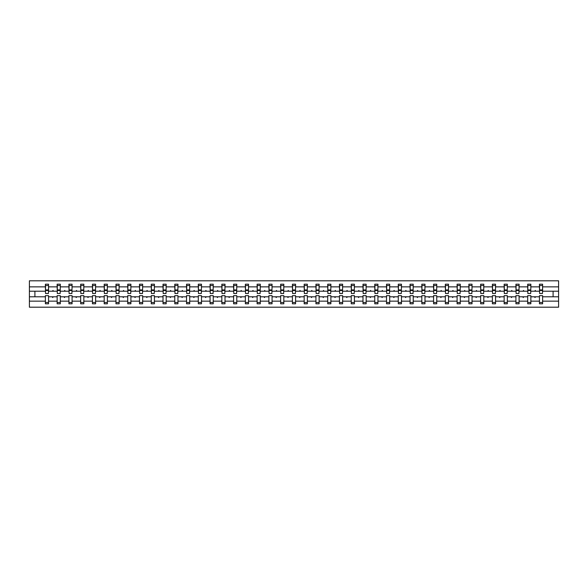 <?xml version="1.0" encoding="UTF-8"?>
<svg xmlns="http://www.w3.org/2000/svg" width="588" height="588" viewBox="0 0 588 588"><rect width="100%" height="100%" fill="white"/><g stroke="black" fill="none" stroke-linecap="round" stroke-linejoin="round"><path stroke-width="0.88" d="M539.446 301.144L530.854 301.144L530.854 295.661L527.686 295.661L527.686 301.144L519.086 301.144L519.086 295.661L515.919 295.661L515.919 301.144L507.326 301.144L507.326 295.661L504.159 295.661L504.159 301.144L495.559 301.144L495.559 295.661L492.391 295.661L492.391 301.144L483.799 301.144L483.799 295.661L480.631 295.661L480.631 301.144L472.032 301.144L472.032 295.661L468.864 295.661L468.864 301.144L460.272 301.144L460.272 295.661L457.104 295.661L457.104 301.144L448.504 301.144L448.504 295.661L445.337 295.661L445.337 301.144L436.744 301.144L436.744 295.661L433.576 295.661L433.576 301.144L424.977 301.144L424.977 295.661L421.816 295.661L421.816 301.144L413.217 301.144L413.217 295.661L410.049 295.661L410.049 301.144L401.457 301.144L401.457 295.661L398.289 295.661L398.289 301.144L389.69 301.144L389.69 295.661L386.522 295.661L386.522 301.144L377.93 301.144L377.93 295.661L374.762 295.661L374.762 301.144L366.162 301.144L366.162 295.661L362.994 295.661L362.994 301.144L354.402 301.144L354.402 295.661L351.234 295.661L351.234 301.144L342.635 301.144L342.635 295.661L339.467 295.661L339.467 301.144L330.875 301.144L330.875 295.661L327.707 295.661L327.707 301.144L319.108 301.144L319.108 295.661L315.94 295.661L315.94 301.144L307.348 301.144L307.348 295.661L304.18 295.661L304.18 301.144L295.58 301.144L295.58 295.661L292.42 295.661L292.42 301.144L283.82 301.144L283.82 295.661L280.652 295.661L280.652 301.144L272.06 301.144L272.06 295.661L268.892 295.661L268.892 301.144L260.293 301.144L260.293 295.661L257.125 295.661L257.125 301.144L248.533 301.144L248.533 295.661L245.365 295.661L245.365 301.144L236.766 301.144L236.766 295.661L233.598 295.661L233.598 301.144L225.006 301.144L225.006 295.661L221.838 295.661L221.838 301.144L213.238 301.144L213.238 295.661L210.07 295.661L210.07 301.144L201.478 301.144L201.478 295.661L198.31 295.661L198.31 301.144L189.711 301.144L189.711 295.661L186.543 295.661L186.543 301.144L177.951 301.144L177.951 295.661L174.783 295.661L174.783 301.144L166.183 301.144L166.183 295.661L163.023 295.661L163.023 301.144L154.423 301.144L154.423 295.661L151.256 295.661L151.256 301.144L142.663 301.144L142.663 295.661L139.496 295.661L139.496 301.144L130.896 301.144L130.896 295.661L127.728 295.661L127.728 301.144L119.136 301.144L119.136 295.661L115.968 295.661L115.968 301.144L107.369 301.144L107.369 295.661L104.201 295.661L104.201 301.144L95.609 301.144L95.609 295.661L92.441 295.661L92.441 301.144L83.841 301.144L83.841 295.661L80.674 295.661L80.674 301.144L72.081 301.144L72.081 295.661L68.914 295.661L68.914 301.144L60.314 301.144L60.314 295.661L57.146 295.661L57.146 296.793L48.554 296.793L48.554 295.661L45.386 295.661L45.386 301.144L29.4 301.144L29.4 307.193L558.6 307.193L558.6 301.144L542.614 301.144L542.614 303.805L539.446 303.805L539.446 296.793L534.683 296.793L534.962 297.543L535.609 296.793M542.614 301.144L542.614 295.661L539.446 295.661L539.446 296.793M558.6 301.144L558.6 291.207L542.614 291.207L542.614 284.195L539.446 284.195L539.446 286.856L530.854 286.856L530.699 292.339M539.6 292.339L539.446 286.856M527.686 301.144L527.686 303.805L530.854 303.805L530.854 301.144M530.854 286.856L530.854 284.195L527.686 284.195L527.686 286.856L519.086 286.856L518.939 292.339M527.833 292.339L527.686 286.856M515.919 301.144L515.919 303.805L519.086 303.805L519.086 301.144M519.086 286.856L519.086 284.195L515.919 284.195L515.919 286.856L507.326 286.856L507.172 292.339M516.073 292.339L515.919 286.856M504.159 301.144L504.159 303.805L507.326 303.805L507.326 301.144M507.326 286.856L507.326 284.195L504.159 284.195L504.159 286.856L495.559 286.856L495.412 292.339M504.306 292.339L504.159 286.856M492.391 301.144L492.391 303.805L495.559 303.805L495.559 301.144M495.559 286.856L495.559 284.195L492.391 284.195L492.391 286.856L483.799 286.856L483.645 292.339M492.546 292.339L492.391 286.856M480.631 301.144L480.631 303.805L483.799 303.805L483.799 301.144M483.799 286.856L483.799 284.195L480.631 284.195L480.631 286.856L472.032 286.856L471.885 292.339M480.778 292.339L480.631 286.856M468.864 301.144L468.864 303.805L472.032 303.805L472.032 301.144M472.032 286.856L472.032 284.195L468.864 284.195L468.864 286.856L460.272 286.856L460.117 292.339M469.018 292.339L468.864 286.856M457.104 301.144L457.104 303.805L460.272 303.805L460.272 301.144M460.272 286.856L460.272 284.195L457.104 284.195L457.104 286.856L448.504 286.856L448.357 292.339M457.251 292.339L457.104 286.856M445.337 301.144L445.337 303.805L448.504 303.805L448.504 301.144M448.504 286.856L448.504 284.195L445.337 284.195L445.337 286.856L436.744 286.856L436.59 292.339M445.491 292.339L445.337 286.856M433.576 301.144L433.576 303.805L436.744 303.805L436.744 301.144M436.744 286.856L436.744 284.195L433.576 284.195L433.576 286.856L424.977 286.856L424.83 292.339M433.731 292.339L433.576 286.856M421.816 301.144L421.816 303.805L424.977 303.805L424.977 301.144M424.977 286.856L424.977 284.195L421.816 284.195L421.816 286.856L413.217 286.856L413.063 292.339M421.964 292.339L421.816 286.856M410.049 301.144L410.049 303.805L413.217 303.805L413.217 301.144M413.217 286.856L413.217 284.195L410.049 284.195L410.049 286.856L401.457 286.856L401.303 292.339M410.204 292.339L410.049 286.856M398.289 301.144L398.289 303.805L401.457 303.805L401.457 301.144M401.457 286.856L401.457 284.195L398.289 284.195L398.289 286.856L389.69 286.856L389.543 292.339M398.436 292.339L398.289 286.856M386.522 301.144L386.522 303.805L389.69 303.805L389.69 301.144M389.69 286.856L389.69 284.195L386.522 284.195L386.522 286.856L377.93 286.856L377.775 292.339M386.676 292.339L386.522 286.856M374.762 301.144L374.762 303.805L377.93 303.805L377.93 301.144M377.93 286.856L377.93 284.195L374.762 284.195L374.762 286.856L366.162 286.856L366.015 292.339M374.909 292.339L374.762 286.856M362.994 301.144L362.994 303.805L366.162 303.805L366.162 301.144M366.162 286.856L366.162 284.195L362.994 284.195L362.994 286.856L354.402 286.856L354.248 292.339M363.149 292.339L362.994 286.856M351.234 301.144L351.234 303.805L354.402 303.805L354.402 301.144M354.402 286.856L354.402 284.195L351.234 284.195L351.234 286.856L342.635 286.856L342.488 292.339M351.381 292.339L351.234 286.856M339.467 301.144L339.467 303.805L342.635 303.805L342.635 301.144M342.635 286.856L342.635 284.195L339.467 284.195L339.467 286.856L330.875 286.856L330.721 292.339M339.621 292.339L339.467 286.856M327.707 301.144L327.707 303.805L330.875 303.805L330.875 301.144M330.875 286.856L330.875 284.195L327.707 284.195L327.707 286.856L319.108 286.856L318.961 292.339M327.854 292.339L327.707 286.856M315.94 301.144L315.94 303.805L319.108 303.805L319.108 301.144M319.108 286.856L319.108 284.195L315.94 284.195L315.94 286.856L307.348 286.856L307.193 292.339M316.094 292.339L315.94 286.856M304.18 301.144L304.18 303.805L307.348 303.805L307.348 301.144M307.348 286.856L307.348 284.195L304.18 284.195L304.18 286.856L295.58 286.856L295.433 292.339M304.334 292.339L304.18 286.856M292.42 301.144L292.42 303.805L295.58 303.805L295.58 301.144M295.58 286.856L295.58 284.195L292.42 284.195L292.42 286.856L283.82 286.856L283.666 292.339M292.567 292.339L292.42 286.856M280.652 301.144L280.652 303.805L283.82 303.805L283.82 301.144M283.82 286.856L283.82 284.195L280.652 284.195L280.652 286.856L272.06 286.856L271.906 292.339M280.807 292.339L280.652 286.856M268.892 301.144L268.892 303.805L272.06 303.805L272.06 301.144M272.06 286.856L272.06 284.195L268.892 284.195L268.892 286.856L260.293 286.856L260.146 292.339M269.039 292.339L268.892 286.856M257.125 301.144L257.125 303.805L260.293 303.805L260.293 301.144M260.293 286.856L260.293 284.195L257.125 284.195L257.125 286.856L248.533 286.856L248.379 292.339M257.279 292.339L257.125 286.856M245.365 301.144L245.365 303.805L248.533 303.805L248.533 301.144M248.533 286.856L248.533 284.195L245.365 284.195L245.365 286.856L236.766 286.856L236.619 292.339M245.512 292.339L245.365 286.856M233.598 301.144L233.598 303.805L236.766 303.805L236.766 301.144M236.766 286.856L236.766 284.195L233.598 284.195L233.598 286.856L225.006 286.856L224.851 292.339M233.752 292.339L233.598 286.856M221.838 301.144L221.838 303.805L225.006 303.805L225.006 301.144M225.006 286.856L225.006 284.195L221.838 284.195L221.838 286.856L213.238 286.856L213.091 292.339M221.985 292.339L221.838 286.856M210.07 301.144L210.07 303.805L213.238 303.805L213.238 301.144M213.238 286.856L213.238 284.195L210.07 284.195L210.07 286.856L201.478 286.856L201.324 292.339M210.225 292.339L210.07 286.856M198.31 301.144L198.31 303.805L201.478 303.805L201.478 301.144M201.478 286.856L201.478 284.195L198.31 284.195L198.31 286.856L189.711 286.856L189.564 292.339M198.457 292.339L198.31 286.856M186.543 301.144L186.543 303.805L189.711 303.805L189.711 301.144M189.711 286.856L189.711 284.195L186.543 284.195L186.543 286.856L177.951 286.856L177.797 292.339M186.697 292.339L186.543 286.856M174.783 301.144L174.783 303.805L177.951 303.805L177.951 301.144M177.951 286.856L177.951 284.195L174.783 284.195L174.783 286.856L166.183 286.856L166.036 292.339M174.937 292.339L174.783 286.856M163.023 301.144L163.023 303.805L166.183 303.805L166.183 301.144M166.183 286.856L166.183 284.195L163.023 284.195L163.023 286.856L154.423 286.856L154.269 292.339M163.17 292.339L163.023 286.856M151.256 301.144L151.256 303.805L154.423 303.805L154.423 301.144M154.423 286.856L154.423 284.195L151.256 284.195L151.256 286.856L142.663 286.856L142.509 292.339M151.41 292.339L151.256 286.856M139.496 301.144L139.496 303.805L142.663 303.805L142.663 301.144M142.663 286.856L142.663 284.195L139.496 284.195L139.496 286.856L130.896 286.856L130.749 292.339M139.643 292.339L139.496 286.856M127.728 301.144L127.728 303.805L130.896 303.805L130.896 301.144M130.896 286.856L130.896 284.195L127.728 284.195L127.728 286.856L119.136 286.856L118.982 292.339M127.883 292.339L127.728 286.856M115.968 301.144L115.968 303.805L119.136 303.805L119.136 301.144M119.136 286.856L119.136 284.195L115.968 284.195L115.968 286.856L107.369 286.856L107.222 292.339M116.115 292.339L115.968 286.856M104.201 301.144L104.201 303.805L107.369 303.805L107.369 301.144M107.369 286.856L107.369 284.195L104.201 284.195L104.201 286.856L95.609 286.856L95.454 292.339M104.355 292.339L104.201 286.856M92.441 301.144L92.441 303.805L95.609 303.805L95.609 301.144M95.609 286.856L95.609 284.195L92.441 284.195L92.441 286.856L83.841 286.856L83.694 292.339M92.588 292.339L92.441 286.856M80.674 301.144L80.674 303.805L83.841 303.805L83.841 301.144M83.841 286.856L83.841 284.195L80.674 284.195L80.674 286.856L72.081 286.856L71.927 292.339M80.828 292.339L80.674 286.856M68.914 301.144L68.914 303.805L72.081 303.805L72.081 301.144M72.081 286.856L72.081 284.195L68.914 284.195L68.914 286.856L60.314 286.856L60.167 292.339M69.061 292.339L68.914 286.856M60.314 301.144L60.314 303.805L57.146 303.805L57.146 296.793M60.314 286.856L60.314 284.195L57.146 284.195L57.146 286.856L48.554 286.856L48.554 284.195L45.386 284.195L45.386 286.856L29.4 286.856L29.4 280.807L558.6 280.807L558.6 286.856L542.614 286.856M57.301 292.339L57.146 286.856M45.386 301.144L45.386 303.805L48.554 303.805L48.554 296.793M45.533 292.339L45.386 286.856M542.614 291.207L542.467 292.339M57.146 301.144L48.554 301.144M534.683 296.793L530.854 296.793M539.446 291.207L535.609 291.207L535.337 290.457L534.683 291.207L530.854 291.207M534.683 291.207L535.609 291.207M522.923 296.793L523.195 297.543L523.849 296.793L519.086 296.793M527.686 296.793L523.849 296.793M527.686 291.207L523.849 291.207L523.577 290.457L522.923 291.207L519.086 291.207M522.923 291.207L523.849 291.207M511.156 296.793L511.435 297.543L512.082 296.793L507.326 296.793M515.919 296.793L512.082 296.793M515.919 291.207L512.082 291.207L511.81 290.457L511.156 291.207L507.326 291.207M511.156 291.207L512.082 291.207M499.396 296.793L499.668 297.543L500.322 296.793L495.559 296.793M504.159 296.793L500.322 296.793M504.159 291.207L500.322 291.207L500.05 290.457L499.396 291.207L495.559 291.207M499.396 291.207L500.322 291.207M487.636 296.793L487.908 297.543L488.562 296.793L483.799 296.793M492.391 296.793L488.562 296.793M492.391 291.207L488.562 291.207L488.283 290.457L487.636 291.207L483.799 291.207M487.636 291.207L488.562 291.207M475.868 296.793L476.14 297.543L476.795 296.793L472.032 296.793M480.631 296.793L476.795 296.793M480.631 291.207L476.795 291.207L476.523 290.457L475.868 291.207L472.032 291.207M475.868 291.207L476.795 291.207M464.108 296.793L464.38 297.543L465.035 296.793L460.272 296.793M468.864 296.793L465.035 296.793M468.864 291.207L465.035 291.207L464.755 290.457L464.108 291.207L460.272 291.207M464.108 291.207L465.035 291.207M452.341 296.793L452.62 297.543L453.267 296.793L448.504 296.793M457.104 296.793L453.267 296.793M457.104 291.207L453.267 291.207L452.995 290.457L452.341 291.207L448.504 291.207M452.341 291.207L453.267 291.207M440.581 296.793L440.853 297.543L441.507 296.793L436.744 296.793M445.337 296.793L441.507 296.793M445.337 291.207L441.507 291.207L441.228 290.457L440.581 291.207L436.744 291.207M440.581 291.207L441.507 291.207M428.814 296.793L429.093 297.543L429.74 296.793L424.977 296.793M433.576 296.793L429.74 296.793M433.576 291.207L429.74 291.207L429.468 290.457L428.814 291.207L424.977 291.207M428.814 291.207L429.74 291.207M417.054 296.793L417.326 297.543L417.98 296.793L413.217 296.793M421.816 296.793L417.98 296.793M421.816 291.207L417.98 291.207L417.7 290.457L417.054 291.207L413.217 291.207M417.054 291.207L417.98 291.207M405.286 296.793L405.566 297.543L406.212 296.793L401.457 296.793M410.049 296.793L406.212 296.793M410.049 291.207L406.212 291.207L405.94 290.457L405.286 291.207L401.457 291.207M405.286 291.207L406.212 291.207M393.526 296.793L393.798 297.543L394.452 296.793L389.69 296.793M398.289 296.793L394.452 296.793M398.289 291.207L394.452 291.207L394.18 290.457L393.526 291.207L389.69 291.207M393.526 291.207L394.452 291.207M381.759 296.793L382.038 297.543L382.685 296.793L377.93 296.793M386.522 296.793L382.685 296.793M386.522 291.207L382.685 291.207L382.413 290.457L381.759 291.207L377.93 291.207M381.759 291.207L382.685 291.207M369.999 296.793L370.271 297.543L370.925 296.793L366.162 296.793M374.762 296.793L370.925 296.793M374.762 291.207L370.925 291.207L370.653 290.457L369.999 291.207L366.162 291.207M369.999 291.207L370.925 291.207M358.239 296.793L358.511 297.543L359.158 296.793L354.402 296.793M362.994 296.793L359.158 296.793M362.994 291.207L359.158 291.207L358.886 290.457L358.239 291.207L354.402 291.207M358.239 291.207L359.158 291.207M346.472 296.793L346.744 297.543L347.398 296.793L342.635 296.793M351.234 296.793L347.398 296.793M351.234 291.207L347.398 291.207L347.126 290.457L346.472 291.207L342.635 291.207M346.472 291.207L347.398 291.207M334.712 296.793L334.984 297.543L335.638 296.793L330.875 296.793M339.467 296.793L335.638 296.793M339.467 291.207L335.638 291.207L335.358 290.457L334.712 291.207L330.875 291.207M334.712 291.207L335.638 291.207M322.944 296.793L323.216 297.543L323.87 296.793L319.108 296.793M327.707 296.793L323.87 296.793M327.707 291.207L323.87 291.207L323.598 290.457L322.944 291.207L319.108 291.207M322.944 291.207L323.87 291.207M311.184 296.793L311.456 297.543L312.11 296.793L307.348 296.793M315.94 296.793L312.11 296.793M315.94 291.207L312.11 291.207L311.831 290.457L311.184 291.207L307.348 291.207M311.184 291.207L312.11 291.207M299.417 296.793L299.696 297.543L300.343 296.793L295.58 296.793M304.18 296.793L300.343 296.793M304.18 291.207L300.343 291.207L300.071 290.457L299.417 291.207L295.58 291.207M299.417 291.207L300.343 291.207M287.657 296.793L287.929 297.543L288.583 296.793L283.82 296.793M292.42 296.793L288.583 296.793M292.42 291.207L288.583 291.207L288.304 290.457L287.657 291.207L283.82 291.207M287.657 291.207L288.583 291.207M275.89 296.793L276.169 297.543L276.816 296.793L272.06 296.793M280.652 296.793L276.816 296.793M280.652 291.207L276.816 291.207L276.544 290.457L275.89 291.207L272.06 291.207M275.89 291.207L276.816 291.207M264.13 296.793L264.402 297.543L265.056 296.793L260.293 296.793M268.892 296.793L265.056 296.793M268.892 291.207L265.056 291.207L264.784 290.457L264.13 291.207L260.293 291.207M264.13 291.207L265.056 291.207M252.362 296.793L252.642 297.543L253.288 296.793L248.533 296.793M257.125 296.793L253.288 296.793M257.125 291.207L253.288 291.207L253.016 290.457L252.362 291.207L248.533 291.207M252.362 291.207L253.288 291.207M240.602 296.793L240.874 297.543L241.528 296.793L236.766 296.793M245.365 296.793L241.528 296.793M245.365 291.207L241.528 291.207L241.256 290.457L240.602 291.207L236.766 291.207M240.602 291.207L241.528 291.207M228.842 296.793L229.114 297.543L229.761 296.793L225.006 296.793M233.598 296.793L229.761 296.793M233.598 291.207L229.761 291.207L229.489 290.457L228.842 291.207L225.006 291.207M228.842 291.207L229.761 291.207M217.075 296.793L217.347 297.543L218.001 296.793L213.238 296.793M221.838 296.793L218.001 296.793M221.838 291.207L218.001 291.207L217.729 290.457L217.075 291.207L213.238 291.207M217.075 291.207L218.001 291.207M205.315 296.793L205.587 297.543L206.241 296.793L201.478 296.793M210.07 296.793L206.241 296.793M210.07 291.207L206.241 291.207L205.962 290.457L205.315 291.207L201.478 291.207M205.315 291.207L206.241 291.207M193.548 296.793L193.819 297.543L194.474 296.793L189.711 296.793M198.31 296.793L194.474 296.793M198.31 291.207L194.474 291.207L194.202 290.457L193.548 291.207L189.711 291.207M193.548 291.207L194.474 291.207M181.788 296.793L182.059 297.543L182.714 296.793L177.951 296.793M186.543 296.793L182.714 296.793M186.543 291.207L182.714 291.207L182.434 290.457L181.788 291.207L177.951 291.207M181.788 291.207L182.714 291.207M170.02 296.793L170.299 297.543L170.946 296.793L166.183 296.793M174.783 296.793L170.946 296.793M174.783 291.207L170.946 291.207L170.674 290.457L170.02 291.207L166.183 291.207M170.02 291.207L170.946 291.207M158.26 296.793L158.532 297.543L159.186 296.793L154.423 296.793M163.023 296.793L159.186 296.793M163.023 291.207L159.186 291.207L158.907 290.457L158.26 291.207L154.423 291.207M158.26 291.207L159.186 291.207M146.493 296.793L146.772 297.543L147.419 296.793L142.663 296.793M151.256 296.793L147.419 296.793M151.256 291.207L147.419 291.207L147.147 290.457L146.493 291.207L142.663 291.207M146.493 291.207L147.419 291.207M134.733 296.793L135.005 297.543L135.659 296.793L130.896 296.793M139.496 296.793L135.659 296.793M139.496 291.207L135.659 291.207L135.38 290.457L134.733 291.207L130.896 291.207M134.733 291.207L135.659 291.207M122.966 296.793L123.245 297.543L123.892 296.793L119.136 296.793M127.728 296.793L123.892 296.793M127.728 291.207L123.892 291.207L123.62 290.457L122.966 291.207L119.136 291.207M122.966 291.207L123.892 291.207M111.206 296.793L111.477 297.543L112.132 296.793L107.369 296.793M115.968 296.793L112.132 296.793M115.968 291.207L112.132 291.207L111.86 290.457L111.206 291.207L107.369 291.207M111.206 291.207L112.132 291.207M99.438 296.793L99.717 297.543L100.364 296.793L95.609 296.793M104.201 296.793L100.364 296.793M104.201 291.207L100.364 291.207L100.092 290.457L99.438 291.207L95.609 291.207M99.438 291.207L100.364 291.207M87.678 296.793L87.95 297.543L88.604 296.793L83.841 296.793M92.441 296.793L88.604 296.793M92.441 291.207L88.604 291.207L88.332 290.457L87.678 291.207L83.841 291.207M87.678 291.207L88.604 291.207M75.918 296.793L76.19 297.543L76.844 296.793L72.081 296.793M80.674 296.793L76.844 296.793M80.674 291.207L76.844 291.207L76.565 290.457L75.918 291.207L72.081 291.207M75.918 291.207L76.844 291.207M64.151 296.793L64.423 297.543L65.077 296.793L60.314 296.793M68.914 296.793L65.077 296.793M68.914 291.207L65.077 291.207L64.805 290.457L64.151 291.207L60.314 291.207M64.151 291.207L65.077 291.207M52.391 296.793L52.663 297.543L53.317 296.793M57.146 291.207L53.317 291.207L53.038 290.457L52.391 291.207L48.554 291.207L48.554 286.856M52.391 291.207L53.317 291.207M48.554 291.207L48.4 292.339M45.386 296.793L29.4 296.793L29.4 286.856M29.4 301.144L29.4 296.793M45.386 291.207L29.4 291.207M558.6 291.207L558.6 286.856M34.905 296.793L34.905 291.207M553.095 291.207L553.095 296.793L542.614 296.793M558.6 296.793L553.095 296.793M48.4 285.518L45.386 285.518L48.554 285.518L48.4 293.508L45.533 293.508L45.533 290.494L48.4 290.494M45.386 302.482L48.554 302.482M60.167 285.518L57.146 285.518L60.314 285.518L60.167 293.508L57.301 293.508L57.301 290.494L60.167 290.494M57.146 302.482L60.314 302.482M71.927 285.518L68.914 285.518L72.081 285.518L71.927 293.508L69.061 293.508L69.061 290.494L71.927 290.494M68.914 302.482L72.081 302.482M83.694 285.518L80.674 285.518L83.841 285.518L83.694 293.508L80.828 293.508L80.828 290.494L83.694 290.494M80.674 302.482L83.841 302.482M95.454 285.518L92.441 285.518L95.609 285.518L95.454 293.508L92.588 293.508L92.588 290.494L95.454 290.494M92.441 302.482L95.609 302.482M107.222 285.518L104.201 285.518L107.369 285.518L107.222 293.508L104.355 293.508L104.355 290.494L107.222 290.494M104.201 302.482L107.369 302.482M118.982 285.518L115.968 285.518L119.136 285.518L118.982 293.508L116.115 293.508L116.115 290.494L118.982 290.494M115.968 302.482L119.136 302.482M130.749 285.518L127.728 285.518L130.896 285.518L130.749 293.508L127.883 293.508L127.883 290.494L130.749 290.494M127.728 302.482L130.896 302.482M142.509 285.518L139.496 285.518L142.663 285.518L142.509 293.508L139.643 293.508L139.643 290.494L142.509 290.494M139.496 302.482L142.663 302.482M154.269 285.518L151.256 285.518L154.423 285.518L154.269 293.508L151.41 293.508L151.41 290.494L154.269 290.494M151.256 302.482L154.423 302.482M166.036 285.518L163.023 285.518L166.183 285.518L166.036 293.508L163.17 293.508L163.17 290.494L166.036 290.494M163.023 302.482L166.183 302.482M177.797 285.518L174.783 285.518L177.951 285.518L177.797 293.508L174.937 293.508L174.937 290.494L177.797 290.494M174.783 302.482L177.951 302.482M189.564 285.518L186.543 285.518L189.711 285.518L189.564 293.508L186.697 293.508L186.697 290.494L189.564 290.494M186.543 302.482L189.711 302.482M201.324 285.518L198.31 285.518L201.478 285.518L201.324 293.508L198.457 293.508L198.457 290.494L201.324 290.494M198.31 302.482L201.478 302.482M213.091 285.518L210.07 285.518L213.238 285.518L213.091 293.508L210.225 293.508L210.225 290.494L213.091 290.494M210.07 302.482L213.238 302.482M224.851 285.518L221.838 285.518L225.006 285.518L224.851 293.508L221.985 293.508L221.985 290.494L224.851 290.494M221.838 302.482L225.006 302.482M236.619 285.518L233.598 285.518L236.766 285.518L236.619 293.508L233.752 293.508L233.752 290.494L236.619 290.494M233.598 302.482L236.766 302.482M248.379 285.518L245.365 285.518L248.533 285.518L248.379 293.508L245.512 293.508L245.512 290.494L248.379 290.494M245.365 302.482L248.533 302.482M260.146 285.518L257.125 285.518L260.293 285.518L260.146 293.508L257.279 293.508L257.279 290.494L260.146 290.494M257.125 302.482L260.293 302.482M271.906 285.518L268.892 285.518L272.06 285.518L271.906 293.508L269.039 293.508L269.039 290.494L271.906 290.494M268.892 302.482L272.06 302.482M283.666 285.518L280.652 285.518L283.82 285.518L283.666 293.508L280.807 293.508L280.807 290.494L283.666 290.494M280.652 302.482L283.82 302.482M295.433 285.518L292.42 285.518L295.58 285.518L295.433 293.508L292.567 293.508L292.567 290.494L295.433 290.494M292.42 302.482L295.58 302.482M307.193 285.518L304.18 285.518L307.348 285.518L307.193 293.508L304.334 293.508L304.334 290.494L307.193 290.494M304.18 302.482L307.348 302.482M318.961 285.518L315.94 285.518L319.108 285.518L318.961 293.508L316.094 293.508L316.094 290.494L318.961 290.494M315.94 302.482L319.108 302.482M330.721 285.518L327.707 285.518L330.875 285.518L330.721 293.508L327.854 293.508L327.854 290.494L330.721 290.494M327.707 302.482L330.875 302.482M342.488 285.518L339.467 285.518L342.635 285.518L342.488 293.508L339.621 293.508L339.621 290.494L342.488 290.494M339.467 302.482L342.635 302.482M354.248 285.518L351.234 285.518L354.402 285.518L354.248 293.508L351.381 293.508L351.381 290.494L354.248 290.494M351.234 302.482L354.402 302.482M366.015 285.518L362.994 285.518L366.162 285.518L366.015 293.508L363.149 293.508L363.149 290.494L366.015 290.494M362.994 302.482L366.162 302.482M377.775 285.518L374.762 285.518L377.93 285.518L377.775 293.508L374.909 293.508L374.909 290.494L377.775 290.494M374.762 302.482L377.93 302.482M389.543 285.518L386.522 285.518L389.69 285.518L389.543 293.508L386.676 293.508L386.676 290.494L389.543 290.494M386.522 302.482L389.69 302.482M401.303 285.518L398.289 285.518L401.457 285.518L401.303 293.508L398.436 293.508L398.436 290.494L401.303 290.494M398.289 302.482L401.457 302.482M413.063 285.518L410.049 285.518L413.217 285.518L413.063 293.508L410.204 293.508L410.204 290.494L413.063 290.494M410.049 302.482L413.217 302.482M424.83 285.518L421.816 285.518L424.977 285.518L424.83 293.508L421.964 293.508L421.964 290.494L424.83 290.494M421.816 302.482L424.977 302.482M436.59 285.518L433.576 285.518L436.744 285.518L436.59 293.508L433.731 293.508L433.731 290.494L436.59 290.494M433.576 302.482L436.744 302.482M448.357 285.518L445.337 285.518L448.504 285.518L448.357 293.508L445.491 293.508L445.491 290.494L448.357 290.494M445.337 302.482L448.504 302.482M460.117 285.518L457.104 285.518L460.272 285.518L460.117 293.508L457.251 293.508L457.251 290.494L460.117 290.494M457.104 302.482L460.272 302.482M471.885 285.518L468.864 285.518L472.032 285.518L471.885 293.508L469.018 293.508L469.018 290.494L471.885 290.494M468.864 302.482L472.032 302.482M483.645 285.518L480.631 285.518L483.799 285.518L483.645 293.508L480.778 293.508L480.778 290.494L483.645 290.494M480.631 302.482L483.799 302.482M495.412 285.518L492.391 285.518L495.559 285.518L495.412 293.508L492.546 293.508L492.546 290.494L495.412 290.494M492.391 302.482L495.559 302.482M507.172 285.518L504.159 285.518L507.326 285.518L507.172 293.508L504.306 293.508L504.306 290.494L507.172 290.494M504.159 302.482L507.326 302.482M518.939 285.518L515.919 285.518L519.086 285.518L518.939 293.508L516.073 293.508L516.073 290.494L518.939 290.494M515.919 302.482L519.086 302.482M530.699 285.518L527.686 285.518L530.854 285.518L530.699 293.508L527.833 293.508L527.833 290.494L530.699 290.494M527.686 302.482L530.854 302.482M542.467 285.518L539.446 285.518L542.614 285.518L542.467 293.508L539.6 293.508L539.6 290.494L542.467 290.494M539.446 302.482L542.614 302.482M45.533 285.518L45.533 290.038L48.4 290.038M45.533 290.494L45.533 290.038M57.301 285.518L57.301 290.038L60.167 290.038M57.301 290.494L57.301 290.038M69.061 285.518L69.061 290.038L71.927 290.038M69.061 290.494L69.061 290.038M80.828 285.518L80.828 290.038L83.694 290.038M80.828 290.494L80.828 290.038M92.588 285.518L92.588 290.038L95.454 290.038M92.588 290.494L92.588 290.038M104.355 285.518L104.355 290.038L107.222 290.038M104.355 290.494L104.355 290.038M116.115 285.518L116.115 290.038L118.982 290.038M116.115 290.494L116.115 290.038M127.883 285.518L127.883 290.038L130.749 290.038M127.883 290.494L127.883 290.038M139.643 285.518L139.643 290.038L142.509 290.038M139.643 290.494L139.643 290.038M151.41 285.518L151.41 290.038L154.269 290.038M151.41 290.494L151.41 290.038M163.17 285.518L163.17 290.038L166.036 290.038M163.17 290.494L163.17 290.038M174.937 285.518L174.937 290.038L177.797 290.038M174.937 290.494L174.937 290.038M186.697 285.518L186.697 290.038L189.564 290.038M186.697 290.494L186.697 290.038M198.457 285.518L198.457 290.038L201.324 290.038M198.457 290.494L198.457 290.038M210.225 285.518L210.225 290.038L213.091 290.038M210.225 290.494L210.225 290.038M221.985 285.518L221.985 290.038L224.851 290.038M221.985 290.494L221.985 290.038M233.752 285.518L233.752 290.038L236.619 290.038M233.752 290.494L233.752 290.038M245.512 285.518L245.512 290.038L248.379 290.038M245.512 290.494L245.512 290.038M257.279 285.518L257.279 290.038L260.146 290.038M257.279 290.494L257.279 290.038M269.039 285.518L269.039 290.038L271.906 290.038M269.039 290.494L269.039 290.038M280.807 285.518L280.807 290.038L283.666 290.038M280.807 290.494L280.807 290.038M292.567 285.518L292.567 290.038L295.433 290.038M292.567 290.494L292.567 290.038M304.334 285.518L304.334 290.038L307.193 290.038M304.334 290.494L304.334 290.038M316.094 285.518L316.094 290.038L318.961 290.038M316.094 290.494L316.094 290.038M327.854 285.518L327.854 290.038L330.721 290.038M327.854 290.494L327.854 290.038M339.621 285.518L339.621 290.038L342.488 290.038M339.621 290.494L339.621 290.038M351.381 285.518L351.381 290.038L354.248 290.038M351.381 290.494L351.381 290.038M363.149 285.518L363.149 290.038L366.015 290.038M363.149 290.494L363.149 290.038M374.909 285.518L374.909 290.038L377.775 290.038M374.909 290.494L374.909 290.038M386.676 285.518L386.676 290.038L389.543 290.038M386.676 290.494L386.676 290.038M398.436 285.518L398.436 290.038L401.303 290.038M398.436 290.494L398.436 290.038M410.204 285.518L410.204 290.038L413.063 290.038M410.204 290.494L410.204 290.038M421.964 285.518L421.964 290.038L424.83 290.038M421.964 290.494L421.964 290.038M433.731 285.518L433.731 290.038L436.59 290.038M433.731 290.494L433.731 290.038M445.491 285.518L445.491 290.038L448.357 290.038M445.491 290.494L445.491 290.038M457.251 285.518L457.251 290.038L460.117 290.038M457.251 290.494L457.251 290.038M469.018 285.518L469.018 290.038L471.885 290.038M469.018 290.494L469.018 290.038M480.778 285.518L480.778 290.038L483.645 290.038M480.778 290.494L480.778 290.038M492.546 285.518L492.546 290.038L495.412 290.038M492.546 290.494L492.546 290.038M504.306 285.518L504.306 290.038L507.172 290.038M504.306 290.494L504.306 290.038M516.073 285.518L516.073 290.038L518.939 290.038M516.073 290.494L516.073 290.038M527.833 285.518L527.833 290.038L530.699 290.038M527.833 290.494L527.833 290.038M539.6 285.518L539.6 290.038L542.467 290.038M539.6 290.494L539.6 290.038M45.533 289.928L48.4 289.928M57.301 289.928L60.167 289.928M69.061 289.928L71.927 289.928M80.828 289.928L83.694 289.928M92.588 289.928L95.454 289.928M104.355 289.928L107.222 289.928M116.115 289.928L118.982 289.928M127.883 289.928L130.749 289.928M139.643 289.928L142.509 289.928M151.41 289.928L154.269 289.928M163.17 289.928L166.036 289.928M174.937 289.928L177.797 289.928M186.697 289.928L189.564 289.928M198.457 289.928L201.324 289.928M210.225 289.928L213.091 289.928M221.985 289.928L224.851 289.928M233.752 289.928L236.619 289.928M245.512 289.928L248.379 289.928M257.279 289.928L260.146 289.928M269.039 289.928L271.906 289.928M280.807 289.928L283.666 289.928M292.567 289.928L295.433 289.928M304.334 289.928L307.193 289.928M316.094 289.928L318.961 289.928M327.854 289.928L330.721 289.928M339.621 289.928L342.488 289.928M351.381 289.928L354.248 289.928M363.149 289.928L366.015 289.928M374.909 289.928L377.775 289.928M386.676 289.928L389.543 289.928M398.436 289.928L401.303 289.928M410.204 289.928L413.063 289.928M421.964 289.928L424.83 289.928M433.731 289.928L436.59 289.928M445.491 289.928L448.357 289.928M457.251 289.928L460.117 289.928M469.018 289.928L471.885 289.928M480.778 289.928L483.645 289.928M492.546 289.928L495.412 289.928M504.306 289.928L507.172 289.928M516.073 289.928L518.939 289.928M527.833 289.928L530.699 289.928M539.6 289.928L542.467 289.928"/></g></svg>

